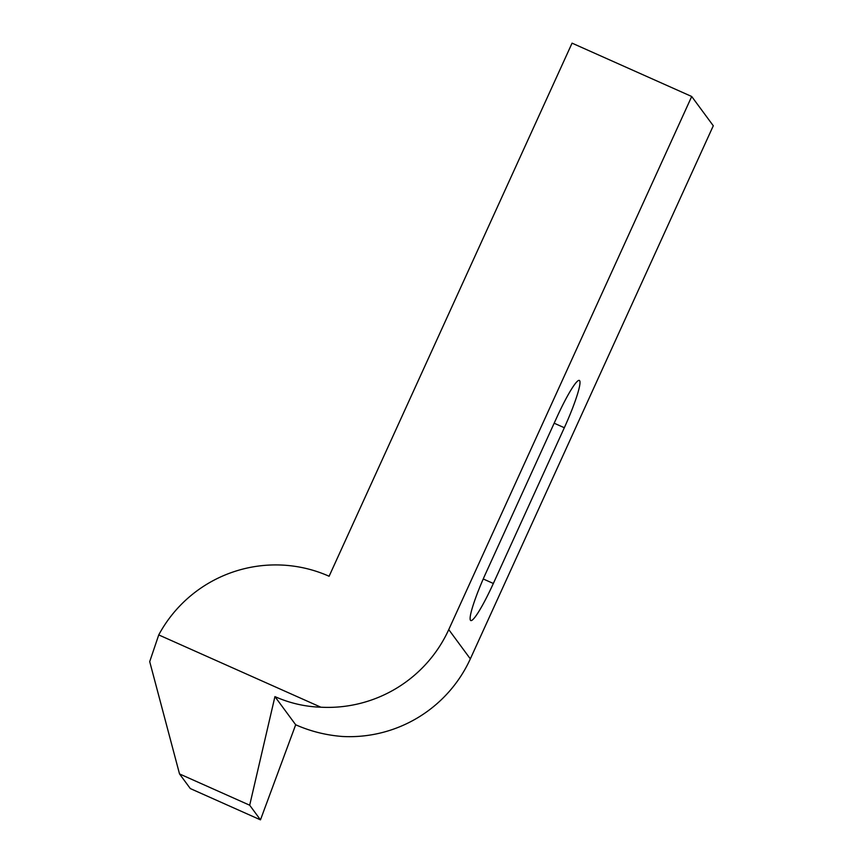 <?xml version="1.0" encoding="UTF-8"?>
<svg xmlns="http://www.w3.org/2000/svg" width="863" height="863" viewBox="0 0 863 863"><rect width="100%" height="100%" fill="white"/><g stroke="black" fill="none" stroke-linecap="round" stroke-linejoin="round"><path stroke-width="1.29" d="M493.345 583.474A46.181 5.545 -66 0 1 470.767 620.529A46.181 5.545 -66 0 1 485.793 573.226L556.775 417.487A46.181 5.545 -66 0 1 579.353 380.432A46.181 5.545 -66 0 1 564.326 427.735L493.345 583.474L483.237 578.965M274.93 696.614L249.687 805.211L179.526 773.928L149.709 661.641L158.738 634.92L320.874 707.207C304.984 706.678 289.666 703.14 274.93 696.614L295.685 724.769C310.432 731.306 326.02 735.211 342.449 736.484A131.953 130.691 -36.4 0 0 470.335 658.879L713.291 125.771L691.705 96.494L448.749 629.602A131.953 130.691 143.6 0 1 320.874 707.207M179.526 773.928L190.313 788.566L260.475 819.85L295.685 724.769M158.738 634.92A131.953 130.691 143.6 0 1 329.105 576.257L572.061 43.15L691.705 96.494M260.475 819.85L249.687 805.211M564.326 427.735L554.165 423.204M470.335 658.879L448.749 629.602"/></g></svg>
